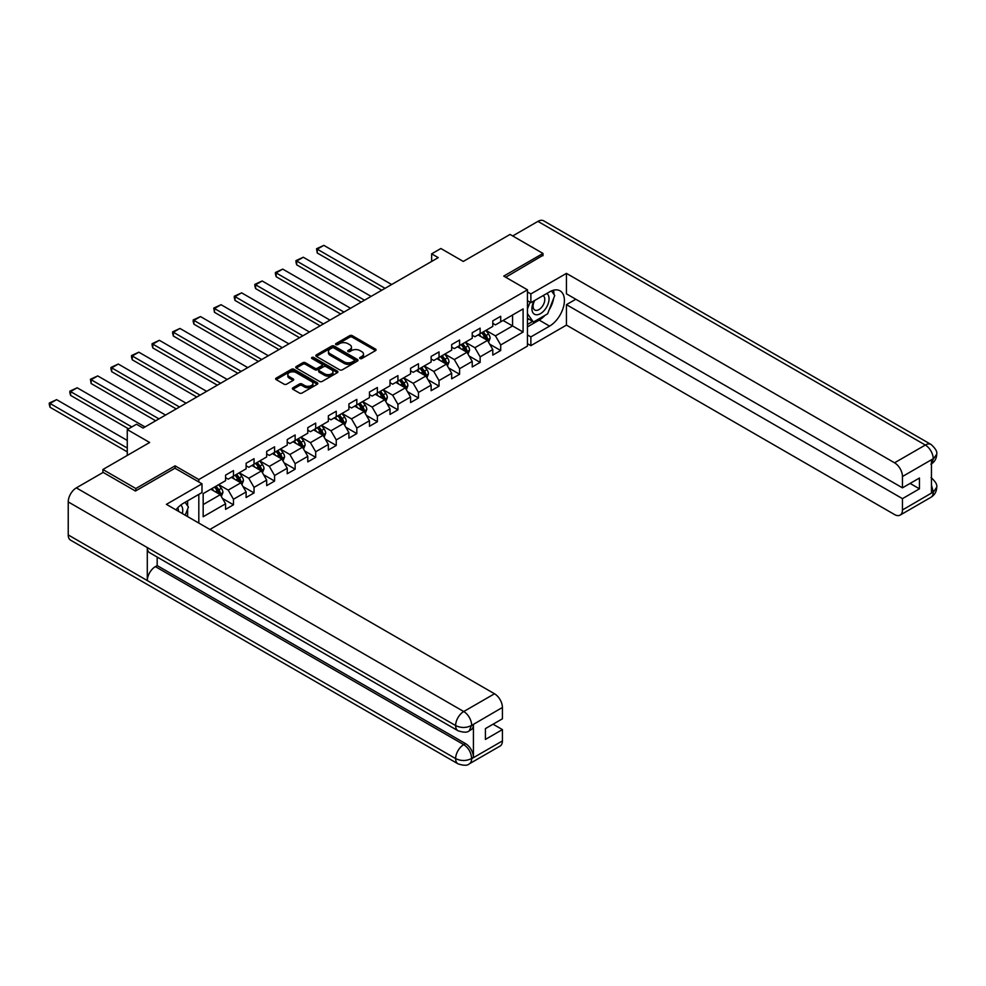 <?xml version="1.0" encoding="UTF-8"?>
<svg xmlns="http://www.w3.org/2000/svg" width="986" height="986" viewBox="0 0 986 986"><rect width="100%" height="100%" fill="white"/><g stroke="black" fill="none" stroke-linecap="round" stroke-linejoin="round"><path stroke-width="1.48" d="M360.001 358.534A1.282 0.739 0 0 0 361.813 358.534L375.555 350.597A1.824 1.06 0 0 0 376.097 349.845A1.824 1.06 0 0 0 375.555 349.106L352.273 335.659A1.824 1.06 0 0 0 349.697 335.659L335.955 343.596A1.282 0.739 0 0 0 337.767 344.644L339.541 343.621A5.854 3.377 0 0 1 347.811 343.621L349.759 344.73A5.854 3.377 0 0 1 351.472 347.121A5.854 3.377 0 0 1 349.759 349.512L347.984 350.548A1.282 0.739 0 0 0 349.784 351.583L351.571 350.56A5.854 3.377 0 0 1 359.841 350.56L361.788 351.682A5.854 3.377 0 0 1 363.501 354.073A5.854 3.377 0 0 1 361.788 356.464L360.001 357.487A1.282 0.739 0 0 0 360.001 358.534L360.001 357.487M292.916 387.781A1.824 1.06 0 0 0 292.374 388.533A1.824 1.06 0 0 0 292.916 389.273L299.448 393.044A1.824 1.06 0 0 0 302.036 393.044L317.295 384.244A1.824 1.06 0 0 0 317.825 383.492A1.824 1.06 0 0 0 317.295 382.741L294.013 369.306A1.824 1.06 0 0 0 291.425 369.306L276.166 378.119A1.824 1.06 0 0 0 275.624 378.858A1.824 1.06 0 0 0 276.166 379.61L284.054 384.158A1.824 1.06 0 0 0 286.643 384.158L293.175 380.386A1.824 1.06 0 0 0 293.705 379.647A1.824 1.06 0 0 0 293.175 378.895L289.255 376.64A4.893 2.822 0 0 1 287.826 374.643A4.893 2.822 0 0 1 290.845 372.03A4.893 2.822 0 0 1 296.182 372.646L311.502 381.496A4.893 2.822 0 0 1 312.932 383.492A4.893 2.822 0 0 1 309.912 386.105A4.893 2.822 0 0 1 304.588 385.489L302.036 384.01A1.824 1.06 0 0 0 299.448 384.01L292.916 387.781L292.916 389.273M542.99 255.731L542.99 253.451L510.058 234.434L463.272 261.438L440.878 248.509L431.646 253.833L438.24 257.629L143.081 428.047L136.487 424.239L127.268 429.563L127.268 455.433M175.101 468.288L175.101 465.848L135.834 488.526L102.889 469.509L149.662 442.492L127.268 429.563M175.101 465.848L198.815 479.541L527.448 289.81L527.448 346.111L209.882 529.457M542.99 253.451L503.735 276.117L527.448 289.81M339.665 369.824A1.824 1.06 0 0 0 342.253 369.824L357.511 361.012A1.824 1.06 0 0 0 358.054 360.272A1.824 1.06 0 0 0 357.511 359.52L334.242 346.086A1.824 1.06 0 0 0 331.653 346.086L316.383 354.886A1.824 1.06 0 0 0 315.853 355.638A1.824 1.06 0 0 0 316.383 356.39L339.665 369.824M312.439 358.805A1.282 0.739 0 0 1 313.733 358.99L337.385 372.646L322.139 381.434A1.824 1.06 0 0 1 319.55 381.434L296.281 368L302.801 364.253L302.801 362.737L296.281 366.509A1.824 1.06 0 0 0 295.738 367.248A1.824 1.06 0 0 0 296.281 368L296.281 366.509M302.801 364.253A1.824 1.06 0 0 1 305.389 364.253L305.389 362.737A1.824 1.06 0 0 0 302.801 362.737M305.389 362.737L314.83 368.185A1.824 1.06 0 0 0 317.418 368.185L321.756 365.683A1.824 1.06 0 0 0 322.286 364.931A1.824 1.06 0 0 0 321.756 364.191L311.921 358.51A1.282 0.739 0 0 1 313.733 357.462L337.409 371.13A1.824 1.06 0 0 1 337.939 371.882A1.824 1.06 0 0 1 337.409 372.622L337.409 371.13M102.889 472.553L102.889 469.509M135.834 488.526L135.834 490.806M198.815 523.061L198.815 494.38M198.815 481.981L198.815 479.541M222.466 498.448L233.472 504.807L233.472 499.249L246.118 491.952L246.118 497.499L254.031 492.938L254.031 487.38L266.676 480.083L266.676 485.63L274.589 481.069L274.589 475.511L287.234 468.214L287.234 473.761L295.134 469.2L295.134 463.642L307.792 456.345L307.792 461.892L315.693 457.331L315.693 451.773L328.35 444.476L328.35 450.035L336.251 445.462L336.251 439.916L348.896 432.607L348.896 438.166L356.809 433.594L356.809 428.047L369.454 420.739L369.454 426.297L377.367 421.725L377.367 416.178L390.012 408.87L390.012 414.428L397.925 409.856L397.925 404.309L410.57 397.001L410.57 402.559L418.471 397.999L418.471 392.44L431.128 385.132L431.128 390.69L439.029 386.13L439.029 380.571L451.687 373.275L451.687 378.821L459.587 374.261L459.587 368.702L472.232 361.406L472.232 366.952L480.145 362.392L480.145 356.833L492.79 349.537L492.79 355.083L500.703 350.523L500.703 344.964L523.098 332.035L523.098 308.914L512.56 314.99L512.56 325.947L523.098 332.035M233.472 504.807L225.572 509.368L225.572 503.809L203.165 516.75L203.165 493.616L225.572 480.687L225.572 475.129L233.472 470.568L233.472 476.127L246.118 468.818L246.118 463.272L254.031 458.7L254.031 464.258L266.676 456.949L266.676 451.403L274.589 446.831L274.589 452.389L287.234 445.08L287.234 439.534L295.134 434.962L295.134 440.52L307.792 433.211L307.792 427.665L315.693 423.093L315.693 428.651L328.35 421.342L328.35 415.796L336.251 411.236L336.251 416.782L348.896 409.486L348.896 403.927L356.809 399.367L356.809 404.913L369.454 397.617L369.454 392.058L377.367 387.498L377.367 393.044L390.012 385.748L390.012 380.189L397.925 375.629L397.925 381.175L410.57 373.879L410.57 368.32L418.471 363.76L418.471 369.319L431.128 362.01L431.128 356.451L439.029 351.891L439.029 357.45L451.687 350.141L451.687 344.582L459.587 340.022L459.587 345.581L472.232 338.272L472.232 332.726L480.145 328.153L480.145 333.712L492.79 326.403L492.79 320.857L500.703 316.284L500.703 321.843L523.098 308.914M231.365 477.335L240.855 482.82L228.197 490.116L218.719 484.644M225.572 477.643L228.197 479.171L233.472 476.127M228.197 490.116L233.472 499.249M240.855 482.82L246.118 491.952M251.923 465.478L261.413 470.951L248.755 478.259L239.265 472.775M246.118 465.774L248.755 467.302L254.031 464.258M248.755 478.259L254.031 487.38M261.413 470.951L266.676 480.083M272.481 453.609L281.959 459.082L269.314 466.39L259.823 460.906M266.676 453.905L269.314 455.433L274.589 452.389M269.314 466.39L274.589 475.511M281.959 459.082L287.234 468.214M293.027 441.74L302.517 447.213L289.872 454.521L280.381 449.037M287.234 442.036L289.872 443.564L295.134 440.52M289.872 454.521L295.134 463.642M302.517 447.213L307.792 456.345M313.585 429.871L323.075 435.344L310.43 442.652L300.94 437.168M307.792 430.167L310.43 431.695L315.693 428.651M310.43 442.652L315.693 451.773M323.075 435.344L328.35 444.476M334.143 418.002L343.633 423.475L330.976 430.783L321.498 425.299M328.35 418.31L330.976 419.826L336.251 416.782M330.976 430.783L336.251 439.916M343.633 423.475L348.896 432.607M354.701 406.133L364.191 411.606L351.534 418.914L342.043 413.442M348.896 406.442L351.534 407.957L356.809 404.913M351.534 418.914L356.809 428.047M364.191 411.606L369.454 420.739M375.259 394.264L384.737 399.749L372.092 407.045L362.601 401.573M369.454 394.573L372.092 396.089L377.367 393.044M372.092 407.045L377.367 416.178M384.737 399.749L390.012 408.87M395.805 382.395L405.295 387.88L392.65 395.176L383.16 389.704M390.012 382.704L392.65 384.22L397.925 381.175M392.65 395.176L397.925 404.309M405.295 387.88L410.57 397.001M416.363 370.526L425.853 376.011L413.208 383.308L403.718 377.835M410.57 370.835L413.208 372.351L418.471 369.319M413.208 383.308L418.471 392.44M425.853 376.011L431.128 385.132M436.921 358.657L446.411 364.142L433.766 371.439L424.276 365.966M431.128 358.966L433.766 360.494L439.029 357.45M433.766 371.439L439.029 380.571M446.411 364.142L451.687 373.275M457.479 346.789L466.97 352.273L454.312 359.57L444.834 354.097M451.687 347.097L454.312 348.625L459.587 345.581M454.312 359.57L459.587 368.702M466.97 352.273L472.232 361.406M478.037 334.932L487.528 340.404L474.87 347.713L465.38 342.228M472.232 335.228L474.87 336.756L480.145 333.712M474.87 347.713L480.145 356.833M487.528 340.404L492.79 349.537M503.07 320.475L512.56 325.947L495.428 335.844L485.938 330.359M492.79 323.359L495.428 324.887L500.703 321.843M495.428 335.844L500.703 344.964M431.646 253.833L431.646 261.438M203.165 504.573L220.297 494.689L210.807 489.204M220.297 494.689L225.572 503.809M489.697 344.176L500.703 350.523M469.139 356.032L480.145 362.392M448.581 367.901L459.587 374.261M428.023 379.77L439.029 386.13M407.477 391.639L418.471 397.999M386.919 403.508L397.925 409.856M366.361 415.377L377.367 421.725M345.803 427.246L356.809 433.594M325.244 439.115L336.251 445.462M304.699 450.984L315.693 457.331M284.141 462.853L295.134 469.2M263.582 474.722L274.589 481.069M243.024 486.579L254.031 492.938M360.519 358.707L361.788 357.98A5.854 3.377 0 0 0 363.501 355.589L363.501 354.073M351.472 347.121L351.472 348.65A5.854 3.377 0 0 1 349.759 351.041L348.489 351.768M375.555 349.106L375.555 350.597L352.273 337.187A1.824 1.06 0 0 0 349.697 337.187L336.46 344.829M357.511 359.52L357.511 361.012L334.242 347.602A1.824 1.06 0 0 0 331.653 347.602L316.407 356.402L316.383 354.886M354.282 360.79A1.282 0.739 0 0 0 354.282 359.742L333.847 347.947A1.282 0.739 0 0 0 332.035 347.947L330.162 349.032A5.854 3.377 0 0 0 328.449 351.423A5.854 3.377 0 0 0 330.162 353.814L344.126 361.874A5.854 3.377 0 0 0 352.409 361.874L354.282 360.79L354.282 362.318A1.282 0.739 0 0 0 354.664 361.788L354.664 360.272M328.449 351.423L328.449 352.939A5.854 3.377 0 0 0 330.162 355.33L330.162 353.814M354.282 362.318L352.409 363.39A5.854 3.377 0 0 1 344.126 363.39L330.162 355.33M305.389 364.253L314.83 369.701A1.824 1.06 0 0 0 317.418 369.701L321.756 367.199A1.824 1.06 0 0 0 322.286 366.459L322.286 364.931M324.628 373.842A4.893 2.822 0 0 0 329.965 374.458A4.893 2.822 0 0 0 332.985 371.845A4.893 2.822 0 0 0 331.555 369.849L326.156 366.73A1.824 1.06 0 0 0 323.568 366.73L319.23 369.232A1.824 1.06 0 0 0 318.7 369.972A1.824 1.06 0 0 0 319.23 370.724L324.628 373.842L324.628 375.358A4.893 2.822 0 0 0 329.965 375.974A4.893 2.822 0 0 0 332.985 373.361L332.985 371.845M318.7 369.972L318.7 371.5A1.824 1.06 0 0 0 319.23 372.24L319.23 370.724M324.628 375.358L319.23 372.24M312.932 383.492L312.932 385.008A4.893 2.822 0 0 1 309.912 387.621A4.893 2.822 0 0 1 304.588 387.005L302.036 385.538A1.824 1.06 0 0 0 299.448 385.538L292.941 389.297M287.826 374.643L287.826 376.159A4.893 2.822 0 0 0 289.255 378.156L289.255 376.64M293.175 378.895L293.175 380.386L289.255 378.156M317.27 384.257L294.013 370.822A1.824 1.06 0 0 0 291.425 370.822L276.191 379.622M488.563 342.204L490.128 338.26A4.942 2.847 -120 0 0 488.551 334.057L485.839 330.421M385.07 288.331L317.245 249.175L323.839 245.366L391.664 284.523M481.094 336.694L479.245 334.229M317.245 252.983L316.531 248.755L317.245 249.175L317.245 252.983L381.779 290.229M481.747 332.787L484.471 336.411A4.942 2.847 60 0 1 485.888 339.381L487.466 338.469A4.942 2.847 -120 0 0 486.049 335.499L483.325 331.863M482.092 332.578L485.112 336.608A2.514 1.454 60 0 1 485.568 337.372L487.466 338.469M316.531 248.755L323.839 245.366M534.129 300.792A12.115 6.988 120 0 0 536.211 314.768A12.115 6.988 120 0 0 547.144 306.116A12.115 6.988 120 0 0 546.86 293.446M534.819 300.397A8.295 4.782 120 0 0 534.782 310.011A8.295 4.782 120 0 0 536.002 310.393A8.295 4.782 120 0 0 543.582 304.267A8.295 4.782 120 0 0 543.076 295.652A8.295 4.782 120 0 0 543.052 295.64M551.482 290.919L554.724 295.517L547.6 313.856L533.377 322.065L527.448 318.084M533.377 322.065L527.448 313.634M527.448 308.901L530.049 302.197M182.336 513.546A12.115 6.988 120 0 0 180.734 505.078M178.466 511.315A8.295 4.782 120 0 0 177.628 507.913M185.097 502.305L188.4 507.014L185.22 515.21M544.987 315.372A20.965 12.103 120 0 1 539.169 320.093L549.584 326.107A20.965 12.103 120 0 0 563.277 307.632A20.965 12.103 120 0 0 560.06 290.833A20.965 12.103 120 0 0 549.584 291.868L530.875 302.665L530.875 293.927L566.445 273.381L894.548 462.804L925.324 445.043L537.925 221.382L512.695 235.95M549.584 326.107L530.875 336.904L530.875 345.655L566.445 325.109L566.445 304.649L902.461 498.645L902.461 509.972L933.422 491.94L931.45 492.864L931.45 460.142L933.224 458.736L902.461 476.509A11.179 6.458 -120 0 0 894.548 462.804M575.812 299.251L566.445 304.649M910.103 483.423L919.457 488.822L919.457 478.025L902.461 487.836L566.445 293.84L566.445 273.381M527.448 300.693L530.875 302.665M527.448 291.942L530.875 293.927M527.448 343.67L530.875 345.655M527.448 334.932L530.875 336.904M566.445 325.109L894.548 514.544A11.179 6.458 -120 0 0 900.144 515.099A11.179 6.458 -120 0 0 902.461 509.972M537.925 221.382A11.462 6.619 -60 0 1 543.656 220.815L931.055 444.476A11.462 6.619 -60 0 0 925.324 445.043A11.179 6.458 60 0 1 933.224 458.736M902.461 487.836L902.461 476.509M919.457 488.822L902.461 498.645M542.99 255.275L505.707 277.263M549.153 309.887A20.965 12.103 120 0 0 553.664 298.253M553.996 294.494A20.965 12.103 120 0 0 553.479 290.217M539.169 320.093L527.448 326.859M527.448 324.431L532.452 321.535M527.448 319.858L528.508 319.254M931.45 485.038L933.224 491.829M931.055 477.569C935.554 481.612 937.427 484.853 936.7 487.269L933.434 491.94M931.055 444.476C935.541 448.482 937.427 451.748 936.7 454.263L933.422 458.86M458.009 730.749A11.462 6.619 -60 0 1 455.631 725.573C460.906 728.112 466.181 728.087 471.431 725.511L469.324 730.737C467.45 732.635 463.679 732.635 458.009 730.749L149.675 552.727A11.462 6.619 -60 0 1 147.296 547.563L68.231 501.911A11.462 6.619 -60 0 1 76.341 487.873L103.148 472.393L135.439 491.028L174.966 468.214L201.982 483.806L201.982 492.556L183.273 503.353A20.965 12.103 120 0 0 175.927 509.848M201.982 483.806L166.4 504.351L494.504 693.774A11.179 6.458 60 0 1 502.416 707.467L502.416 718.806L485.408 728.617L485.408 739.426L502.416 729.603L502.416 740.942A11.179 6.458 60 0 1 500.099 746.057L469.324 763.83A11.179 6.458 -120 0 0 471.641 758.702L502.416 740.942M187.155 516.331L191.567 518.882M187.611 516.06L187.611 509.035M187.611 505.892L187.611 500.851M469.324 763.83C467.537 765.715 463.765 765.728 458.009 763.842L70.61 540.18A11.462 6.619 -60 0 1 68.231 534.93L147.296 580.569A11.462 6.619 -60 0 1 155.394 566.617L463.74 744.627L465.515 743.604A11.179 6.458 60 0 1 473.428 757.297L473.428 724.587A11.179 6.458 60 0 1 471.111 729.702L469.324 730.737M68.231 501.911L68.231 534.93M76.341 487.873L463.74 711.535A11.462 6.619 -60 0 0 455.631 725.573L147.296 547.563L147.296 580.569L455.631 758.591C460.893 761.13 466.168 761.13 471.444 758.591L471.641 758.702M502.416 729.603L493.062 724.205M157.181 557.065L157.181 565.594L465.515 743.604M157.181 565.594L155.394 566.617M468.005 354.073L469.57 350.129A4.942 2.847 -120 0 0 467.993 345.926L465.281 342.29M364.512 300.2L296.7 261.043L303.281 257.235L371.106 296.392M460.536 348.563L458.687 346.098M296.7 264.852L295.973 262.14L295.973 260.624L296.7 261.043L296.7 264.852L361.221 302.098M461.189 344.644L463.913 348.28A4.942 2.847 60 0 1 465.33 351.25L466.908 350.338A4.942 2.847 -120 0 0 465.491 347.368L462.779 343.732M461.534 344.447L464.554 348.477A2.514 1.454 60 0 1 465.01 349.241L466.908 350.338M295.973 260.624L303.281 257.235M447.447 365.942L449.024 361.998A4.942 2.847 -120 0 0 447.447 357.795L444.723 354.159M343.954 312.069L276.142 272.912L282.723 269.104L350.548 308.261M439.978 360.432L438.129 357.967M276.142 276.709L275.414 274.009L275.414 272.493L276.142 272.912L276.142 276.709L340.663 313.967M440.643 356.513L443.355 360.149A4.942 2.847 60 0 1 444.772 363.119L446.35 362.207A4.942 2.847 -120 0 0 444.945 359.237L442.221 355.601M440.976 356.316L443.996 360.346A2.514 1.454 60 0 1 444.452 361.11L446.35 362.207M275.414 272.493L282.723 269.104M426.901 377.811L428.466 373.867A4.942 2.847 -120 0 0 426.889 369.651L424.165 366.028M323.408 323.938L255.584 284.781L262.177 280.973L329.99 320.13M419.432 372.301L417.583 369.836M255.584 288.578L254.856 285.878L254.856 284.362L255.584 284.781L255.584 288.578L320.105 325.836M420.085 368.382L422.797 372.018A4.942 2.847 60 0 1 424.214 374.988L425.792 374.076A4.942 2.847 -120 0 0 424.387 371.106L421.663 367.47M420.43 368.185L423.438 372.215A2.514 1.454 60 0 1 423.906 372.979L425.792 374.076M254.856 284.362L262.177 280.973M406.343 389.68L407.908 385.736A4.942 2.847 -120 0 0 406.331 381.52L403.607 377.897M302.85 335.807L235.025 296.65L241.619 292.842L309.431 331.999M398.874 384.17L397.025 381.693M235.025 300.447L234.298 297.747L234.298 296.231L235.025 296.65L235.025 300.447L299.559 337.705M399.527 380.251L402.251 383.887A4.942 2.847 60 0 1 403.656 386.857L405.246 385.945A4.942 2.847 -120 0 0 403.829 382.975L401.105 379.339M399.872 380.054L402.892 384.084A2.514 1.454 60 0 1 403.348 384.848L405.246 385.945M234.298 296.231L241.619 292.842M385.785 401.548L387.35 397.592A4.942 2.847 -120 0 0 385.772 393.389L383.061 389.766M282.292 347.664L214.467 308.519L221.061 304.711L288.886 343.868M378.316 396.027L376.467 393.562M214.467 312.315L213.752 308.1L214.467 308.519L214.467 312.315L279.001 349.574M378.969 392.12L381.693 395.756A4.942 2.847 60 0 1 383.098 398.726L384.688 397.814A4.942 2.847 -120 0 0 383.271 394.844L380.547 391.208M379.314 391.923L382.334 395.953A2.514 1.454 60 0 1 382.79 396.717L384.688 397.814M213.752 308.1L221.061 304.711M365.227 413.417L366.792 409.461A4.942 2.847 -120 0 0 365.214 405.258L362.503 401.635M261.734 359.533L193.922 320.376L200.503 316.58L268.328 355.736M357.758 407.896L355.909 405.431M193.922 324.184L193.194 321.485L193.194 319.957L193.922 320.376L193.922 324.184L258.443 361.443M358.411 403.989L361.135 407.625A4.942 2.847 60 0 1 362.552 410.583L364.13 409.671A4.942 2.847 -120 0 0 362.712 406.7L360.001 403.077M358.756 403.792L361.776 407.822A2.514 1.454 60 0 1 362.232 408.586L364.13 409.671M193.194 319.957L200.503 316.58M344.669 425.286L346.234 421.33A4.942 2.847 -120 0 0 344.669 417.127L341.945 413.504M241.176 371.402L173.363 332.245L179.945 328.449L247.769 367.605M337.2 419.765L335.351 417.3M173.363 336.053L172.636 333.354L172.636 331.826L173.363 332.245L173.363 336.053L237.885 373.312M337.853 415.858L340.577 419.481A4.942 2.847 60 0 1 341.994 422.452L343.572 421.54A4.942 2.847 -120 0 0 342.154 418.569L339.443 414.946M338.198 415.661L341.218 419.691A2.514 1.454 60 0 1 341.674 420.455L343.572 421.54M172.636 331.826L179.945 328.449M324.111 437.155L325.688 433.199A4.942 2.847 -120 0 0 324.111 428.996L321.387 425.36M220.63 383.271L152.805 344.114L159.387 340.318L227.211 379.474M316.642 431.634L314.805 429.169M152.805 347.922L152.078 345.223L152.078 343.695L152.805 344.114L152.805 347.922L217.327 385.169M317.307 427.727L320.019 431.35A4.942 2.847 60 0 1 321.436 434.321L323.014 433.409A4.942 2.847 -120 0 0 321.609 430.438L318.885 426.815M317.652 427.53L320.66 431.548A2.514 1.454 60 0 1 321.116 432.312L323.014 433.409M152.078 343.695L159.387 340.318M303.565 449.012L305.13 445.068A4.942 2.847 -120 0 0 303.552 440.865L300.829 437.229M200.072 395.139L132.247 355.983L138.841 352.187L206.653 391.331M296.096 443.503L294.247 441.038M132.247 359.791L131.52 357.092L131.52 355.564L132.247 355.983L132.247 359.791L196.769 397.038M296.749 439.596L299.473 443.219A4.942 2.847 60 0 1 300.878 446.19L302.455 445.278A4.942 2.847 -120 0 0 301.05 442.307L298.327 438.684M297.094 439.399L300.114 443.417A2.514 1.454 60 0 1 300.57 444.181L302.455 445.278M131.52 355.564L138.841 352.187M283.007 460.881L284.572 456.937A4.942 2.847 -120 0 0 282.994 452.734L280.27 449.098M179.514 407.008L111.689 367.852L118.283 364.044L186.095 403.2M275.538 455.372L273.689 452.907M111.689 371.66L110.962 368.961L110.962 367.433L111.689 367.852L111.689 371.66L176.223 408.907M276.191 451.465L278.915 455.088A4.942 2.847 60 0 1 280.32 458.059L281.91 457.147A4.942 2.847 -120 0 0 280.492 454.176L277.769 450.54M276.536 451.255L279.556 455.285A2.514 1.454 60 0 1 280.012 456.05L281.91 457.147M110.962 367.433L118.283 364.044M262.449 472.75L264.014 468.806A4.942 2.847 -120 0 0 262.436 464.603L259.725 460.967M158.956 418.877L91.131 379.721L97.725 375.912L165.549 415.069M254.98 467.241L253.131 464.776M91.131 383.529L90.416 379.302L91.131 379.721L91.131 383.529L155.665 420.775M255.633 463.321L258.357 466.957A4.942 2.847 60 0 1 259.774 469.928L261.352 469.016A4.942 2.847 -120 0 0 259.934 466.045L257.223 462.409M255.978 463.124L258.998 467.154A2.514 1.454 60 0 1 259.454 467.919L261.352 469.016M90.416 379.302L97.725 375.912M241.89 484.619L243.456 480.675A4.942 2.847 -120 0 0 241.878 476.472L239.167 472.836M131.816 426.938L70.585 391.59L77.167 387.781L144.991 426.938M234.421 479.11L232.573 476.645M70.585 395.386L69.858 392.687L69.858 391.171L70.585 391.59L70.585 395.386L128.513 428.836M235.075 475.19L237.799 478.826A4.942 2.847 60 0 1 239.216 481.797L240.794 480.885A4.942 2.847 -120 0 0 239.376 477.914L236.665 474.278M235.42 474.993L238.439 479.023A2.514 1.454 60 0 1 238.895 479.788L240.794 480.885M69.858 391.171L77.167 387.781M221.332 496.488L222.91 492.544A4.942 2.847 -120 0 0 221.332 488.329L218.609 484.705M127.268 448.051L50.027 403.459L56.609 399.65L127.268 440.446M213.863 490.979L212.015 488.514M50.027 407.255L49.3 404.556L49.3 403.04L50.027 403.459L50.027 407.255L127.268 451.859M214.529 487.059L217.24 490.695A4.942 2.847 60 0 1 218.658 493.666L220.235 492.753A4.942 2.847 -120 0 0 218.83 489.783L216.107 486.147M214.862 486.862L217.881 490.892A2.514 1.454 60 0 1 218.337 491.657L220.235 492.753M49.3 403.04L56.609 399.65M361.788 357.98L361.788 356.464M347.984 351.583L347.984 350.548M349.759 351.041L349.759 349.512M335.955 344.644L335.955 343.596M349.697 337.187L349.697 335.659M352.273 337.187L352.273 335.659M331.653 347.602L331.653 346.086M334.242 347.602L334.242 346.086M344.126 363.39L344.126 361.874M352.409 363.39L352.409 361.874M314.83 369.701L314.83 368.185M317.418 369.701L317.418 368.185M321.756 367.199L321.756 365.683M313.733 358.99L313.733 357.462M299.448 385.538L299.448 384.01M302.036 385.538L302.036 384.01M304.588 387.005L304.588 385.489M276.166 379.61L276.166 378.119M291.425 370.822L291.425 369.306M294.013 370.822L294.013 369.306M317.295 384.244L317.295 382.741M487.035 340.121L490.104 338.358M486.049 335.499L488.551 334.057M482.536 337.532L484.471 336.411M936.7 487.306C936.577 491.694 934.642 495.034 930.907 497.326A11.179 6.458 -120 0 0 933.224 492.211M931.45 463.864L933.224 459.119M473.428 757.297L471.456 758.591M502.416 707.467L471.456 725.511M471.641 725.61L473.428 724.587M471.641 725.228A11.179 6.458 60 0 0 463.74 711.535L494.504 693.774M458.009 763.842A11.462 6.619 -60 0 1 455.631 758.591A11.462 6.619 -60 0 1 463.74 744.627C468.498 747.819 471.135 752.38 471.641 758.32M466.477 351.99L469.546 350.227M465.491 347.368L467.993 345.926M461.978 349.389L463.913 348.28M445.918 363.859L448.987 362.084M444.945 359.237L447.447 357.795M441.432 361.258L443.355 360.149M425.36 375.728L428.429 373.953M424.387 371.106L426.889 369.651M420.874 373.127L422.797 372.018M404.815 387.597L407.871 385.822M403.829 382.975L406.331 381.52M400.316 384.996L402.251 383.887M384.257 399.466L387.313 397.691M383.271 394.844L385.772 393.389M379.758 396.865L381.693 395.756M363.698 411.335L366.767 409.56M362.712 406.7L365.214 405.258M359.2 408.734L361.135 407.625M343.14 423.191L346.209 421.429M342.154 418.569L344.669 417.127M338.642 420.603L340.577 419.481M322.582 435.06L325.651 433.298M321.609 430.438L324.111 428.996M318.096 432.472L320.019 431.35M302.036 446.929L305.093 445.167M301.05 442.307L303.552 440.865M297.538 444.341L299.473 443.219M281.478 458.798L284.535 457.036M280.492 454.176L282.994 452.734M276.98 456.21L278.915 455.088M260.92 470.667L263.989 468.905M259.934 466.045L262.436 464.603M256.422 468.079L258.357 466.957M240.362 482.536L243.431 480.774M239.376 477.914L241.878 476.472M235.864 479.935L237.799 478.826M219.804 494.405L222.873 492.63M218.83 489.783L221.332 488.329M215.318 491.804L217.24 490.695M900.144 515.099L930.907 497.326M936.7 454.3C936.552 458.638 934.617 461.953 930.907 464.233"/></g></svg>
